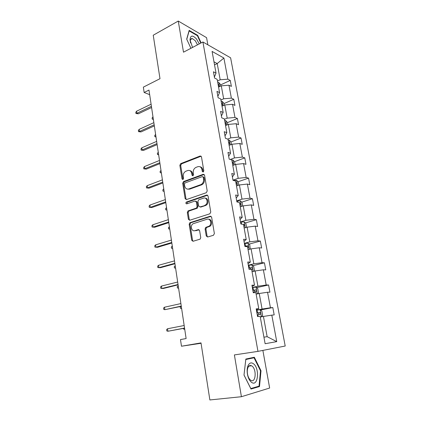 <?xml version="1.0" encoding="UTF-8"?>
<svg xmlns="http://www.w3.org/2000/svg" width="421" height="421" viewBox="0 0 421 421"><rect width="100%" height="100%" fill="white"/><g stroke="black" fill="none" stroke-linecap="round" stroke-linejoin="round"><path stroke-width="0.63" d="M203.196 172.031L203.822 170.815L201.475 156.87L200.149 156.002L180.683 163.632L179.856 165.311L182.014 178.946L182.961 179.551L183.503 178.393L183.224 176.615C183.019 174.157 183.872 172.378 185.782 171.273L187.587 170.579C189.718 170.031 191.097 170.984 191.723 173.426L192.013 175.22L192.923 175.852L193.539 174.652L193.244 172.857C193.034 170.379 193.897 168.574 195.844 167.447L197.712 166.732C199.891 166.169 201.306 167.121 201.954 169.589L202.259 171.4L203.196 172.031M191.36 38.658L191.639 38.927M207.863 44.815L206.574 37.664L178.262 21.05L153.239 35.222L159.991 78.695L143.361 87.136L144.145 92.483L149.671 94.662M178.262 21.05L183.498 52.188L202.917 41.989L257.968 351.372L234.386 354.924L241.412 396.719L269.645 388.036L262.872 350.409M241.412 396.719L209.869 399.95L201.006 342.889L181.467 346.225L201.07 343.278M206.248 235.955L207.616 237.002L213.447 235.292L214.378 233.555L211.626 217.21L210.247 216.205L189.818 222.714L189.182 224.288L191.708 240.249L193.029 241.286L200.159 239.128L200.743 237.581L199.617 230.655L198.275 229.634L194.907 230.666C191.56 231.876 189.897 225.572 193.055 223.746L207.048 219.23C210.421 217.957 212.279 224.193 209.095 226.177L205.706 227.419L205.101 228.992L206.248 235.955L207.079 236.044L207.669 236.986M181.467 346.225L180.488 339.573L186.119 338.563L148.981 90.068L144.145 92.483M206.306 192.707L207.211 190.971L204.559 175.215L203.217 174.305L183.556 181.562L182.693 183.251L185.129 198.649L186.414 199.591L206.306 192.707M208.063 196.023L210.763 212.068L209.842 213.805L189.692 220.251L188.387 219.262L187.324 212.526L187.992 210.932L196.423 208.085L197.102 206.469L196.37 201.991L195.049 201.028L186.75 203.859C185.735 203.653 185.593 203.054 186.335 202.064L206.7 195.065L208.063 196.023M265.119 343.71L260.146 316.303L257.573 316.56L256.189 308.872L258.762 308.672L255.857 292.653L253.279 292.742L251.921 285.206L254.5 285.17L251.653 269.461L249.069 269.387L247.737 261.994L250.321 262.125L247.522 246.717L244.938 246.48L243.627 239.233L246.217 239.517L243.475 224.398L240.886 224.014L239.602 216.904L242.196 217.336L239.502 202.506L236.912 201.975L235.655 194.997L238.244 195.576L235.607 181.019L233.013 180.346L231.776 173.505L234.371 174.215L231.782 159.927L229.182 159.122L227.971 152.402L230.566 153.249L228.024 139.225L225.424 138.293L224.235 131.694L226.835 132.668L224.335 118.896L221.735 117.838L220.567 111.36L223.167 112.46L220.715 98.935L218.115 97.756L216.968 91.394L219.567 92.609L217.157 79.327L214.557 78.032L213.431 71.786L216.031 73.117L212.089 51.415L223.904 58.04L227.845 79.174L230.261 80.416L231.387 86.426L228.971 85.221L231.376 98.146L233.792 99.282L234.939 105.397L232.524 104.297L234.976 117.454L237.391 118.475L238.554 124.7L236.144 123.711L238.639 137.099L241.049 138.009L242.233 144.34L239.823 143.472L242.364 157.101L244.775 157.886L245.98 164.332L243.57 163.585L246.159 177.457L248.564 178.12L249.79 184.682L247.385 184.061L250.016 198.186L252.421 198.723L253.674 205.401L251.274 204.911L253.952 219.294L256.352 219.694L257.626 226.498L255.226 226.145L257.957 240.796L260.352 241.059L261.651 247.99L259.257 247.774L262.041 262.699L264.43 262.815L265.751 269.877L263.362 269.803L266.198 285.012L268.582 284.98L269.929 292.174L267.546 292.258L270.435 307.756L272.813 307.567L274.187 314.897L271.808 315.134L276.744 341.631L265.119 343.71M202.917 41.989L230.608 57.814L285.212 346.02L257.968 351.372M256.131 294.158L259.241 293.49L262.083 309.04L256.421 310.151M262.083 309.04L270.435 307.756M259.241 293.49L267.546 292.258M256.31 309.535L258.762 308.672M252.058 271.703L255.126 270.966L257.915 286.222L252.326 287.469M257.915 286.222L266.198 285.012M255.126 270.966L263.362 269.803M252.132 286.375L254.5 285.17M248.058 249.669L251.084 248.864L253.821 263.835L248.316 265.204M253.821 263.835L262.041 262.699M251.084 248.864L259.257 247.774M248.032 263.651L250.321 262.125M244.133 228.035L247.116 227.166L249.806 241.865L244.375 243.354M249.806 241.865L257.957 240.796M247.116 227.166L255.226 226.145M244.012 241.359L246.217 239.517M240.28 206.8L243.227 205.869L245.864 220.299L240.507 221.904M245.864 220.299L253.952 219.294M243.227 205.869L251.274 204.911M240.07 219.483L242.196 217.336M236.497 185.945L239.402 184.956L241.991 199.122L236.707 200.838M241.991 199.122L250.016 198.186M239.402 184.956L247.385 184.061M236.197 198.007L238.244 195.576M232.781 165.469L235.649 164.416L238.191 178.33L232.976 180.156M238.191 178.33L246.159 177.457M235.649 164.416L243.57 163.585M232.392 176.931L234.371 174.215M229.135 145.35L231.96 144.245L234.46 157.912L230.298 159.47M234.46 157.912L242.364 157.101M231.96 144.245L239.823 143.472M228.661 156.233L230.566 153.249M225.551 125.59L228.34 124.427L230.797 137.851L227.672 139.098M230.797 137.851L238.639 137.099M228.34 124.427L236.144 123.711M224.998 135.909L226.835 132.668M222.025 106.171L224.782 104.955L227.193 118.148L224.414 119.327M227.193 118.148L234.976 117.454M224.782 104.955L232.524 104.297M221.399 115.949L223.167 112.46M218.562 87.084L221.288 85.826L223.656 98.788L220.909 100.019M223.656 98.788L231.376 98.146M221.288 85.826L228.971 85.221M217.862 96.341L219.567 92.609M214.536 64.881L217.215 63.56L220.178 79.764L217.468 81.037M220.178 79.764L227.845 79.174M223.904 58.04L217.215 63.56L213.979 61.819M263.935 337.179L267.135 336.668L263.435 316.445L260.283 317.039M214.389 77.08L216.031 73.117M263.435 316.445L271.808 315.134M276.744 341.631L267.135 336.668M220.572 84.916L230.261 80.416M223.988 103.608L233.792 99.282M227.456 122.627L237.391 118.475M230.987 141.972L241.049 138.009M234.523 161.68L244.775 157.886M238.086 181.746L248.564 178.12M241.701 202.169L252.421 198.723M245.369 222.956L256.352 219.694M210.474 225.809L208.932 226.282M249.085 244.122L260.352 241.059M252.847 265.677L264.43 262.815M256.657 287.622L268.582 284.98M260.51 309.977L272.813 307.567M201.143 42.926L197.67 35.332L189.155 30.391L186.687 39.127L190.918 48.294M254.342 357.25L245.832 359.039L244.001 375.058L251.005 389.041L259.499 386.536L261.015 370.769L254.342 357.25M203.243 172.01L202.78 169.805C202.401 168.032 201.464 167.016 199.97 166.763M189.75 170.6C191.245 170.831 192.181 171.842 192.555 173.636L193.002 175.815M201.143 156.196L181.525 163.853L180.698 165.527L183.009 179.525M204.174 174.478L184.303 181.793L183.54 183.44L185.977 198.807L186.398 199.596M203.238 177.252L202.301 176.609L184.951 182.977L184.414 184.13L184.714 186.019C185.319 188.471 186.692 189.45 188.829 188.955L201.149 184.509C202.985 183.335 203.79 181.556 203.559 179.172L203.238 177.252L204.064 177.457L203.022 176.788M187.677 189.134L189.671 189.134L188.829 188.955M204.064 177.457L204.385 179.372C204.617 181.751 203.811 183.53 201.98 184.698L189.671 189.134M195.918 201.175L197.207 202.143L197.933 206.616L197.26 208.227L188.84 211.068L188.171 212.663L189.234 219.383L189.724 220.241M207.606 195.207L187.303 202.164L186.898 203.806M204.685 205.369L205.295 205.085C208.653 203.254 206.943 196.765 203.485 198.154L198.623 199.833L197.923 201.459L198.654 205.953L199.991 206.927L206.122 205.238C209.005 203.68 208.279 198.059 205.222 198.175M199.964 206.932L200.828 207.069L199.991 206.927M205.511 205.516L200.828 207.069M208.621 219.23C211.695 218.988 212.731 224.546 209.921 226.287L206.543 227.524L205.932 229.098L207.079 236.044M194.318 230.771L194.907 230.666M199.075 229.75L195.749 230.761M211.095 216.326L190.666 222.83L190.029 224.398L192.555 240.328L193.123 241.259M197.196 35.585L197.67 35.332M260.499 370.838L261.015 370.769M256.578 386.862L259.499 386.536M220.783 86.058L220.493 84.474L218.804 82.553L217.694 82.284M218.367 86.01L218.883 86.079C219.441 85.716 219.325 85.231 218.536 84.626L218.104 84.568M153.365 119.396L152.265 119.127L152.097 118.006L152.902 116.901L153.286 118.875M152.265 119.127L153.297 118.948M151.413 106.324L136.883 113.275L138.398 113.796L135.951 113.507L136.883 113.275L136.588 111.197L151.097 104.213M138.398 113.796L151.592 107.513M135.951 113.507L135.788 112.349L136.588 111.197M224.272 105.182L223.93 103.292L222.235 101.419L221.12 101.177M221.809 104.971L222.299 105.029C222.888 104.655 222.777 104.166 221.972 103.55L221.541 103.503M155.991 136.951L154.881 136.699L154.712 135.567L155.528 134.483L155.923 136.493M154.881 136.699L155.933 136.562M227.824 124.642L227.424 122.443L225.73 120.611L224.609 120.401M225.309 124.263L225.777 124.306C226.393 123.927 226.287 123.427 225.467 122.806L225.035 122.769M158.654 154.781L157.543 154.554L157.37 153.402L158.196 152.349L158.596 154.391M157.543 154.554L158.606 154.454M154.17 124.8L139.472 131.463L140.993 131.936L138.53 131.652L139.472 131.463L139.172 129.352L153.849 122.653M140.993 131.936L154.339 125.9M138.53 131.652L138.362 130.478L139.172 129.352M156.98 143.582L142.109 149.955L143.629 150.371L141.146 150.097L142.109 149.955L141.798 147.808L156.654 141.398M143.629 150.371L157.133 144.603M141.146 150.097L140.977 148.908L141.798 147.808M199.28 43.9L196.523 39.006C192.613 34.906 190.434 35.185 189.992 39.837L192.544 47.436M197.512 44.831L195.27 40.721L192.339 38.553C190.981 38.39 190.313 39.332 190.324 41.374L190.539 42.942M191.329 38.674L191.608 38.943M186.777 39.321L189.145 30.922L197.402 35.706L200.785 43.11M253.416 363.723C251.274 362.228 249.521 362.802 248.143 365.444C246.969 368.228 246.827 371.596 247.711 375.548C248.532 378.705 249.785 380.942 251.463 382.263C258.115 387.499 259.957 368.233 253.416 363.723M252.042 366.091L251.542 365.765C250.106 365.086 248.937 365.638 248.043 367.412C247.159 369.522 247.048 372.064 247.716 375.043C248.332 377.421 249.279 379.111 250.548 380.105L250.958 380.368C255.81 383.31 256.778 369.312 252.042 366.091M245.817 359.166L254.042 357.761L260.51 370.864L259.036 386.141L250.8 388.557L244.017 375.022L245.796 359.508L254.042 357.761M231.439 144.45L230.982 141.93L229.282 140.14L228.156 139.967M228.871 143.898L229.313 143.924C229.961 143.54 229.866 143.029 229.024 142.403L228.592 142.372M161.359 172.894L160.243 172.699L160.069 171.526L160.906 170.5L161.311 172.578M160.243 172.699L161.322 172.636M159.833 162.685L144.782 168.753L146.313 169.116L143.808 168.853L144.782 168.753L144.471 166.569L159.501 160.464M146.313 169.116L159.975 163.622M143.808 168.853L143.64 167.642L144.471 166.569M235.118 164.611L234.597 161.759L232.897 160.022L231.613 159.875M232.497 163.874L232.929 163.895C233.587 163.495 233.497 162.98 232.666 162.348L232.213 162.327M232.666 162.348L232.245 162.495L232.666 162.348M164.111 191.308L162.99 191.134L162.816 189.945L163.664 188.945L164.074 191.06M162.99 191.134L164.085 191.113M162.738 182.114L147.508 187.871L149.039 188.171L146.519 187.919L147.508 187.871L147.187 185.65L162.401 179.856M149.039 188.171L162.864 182.961M146.519 187.919L146.345 186.687L147.187 185.65M238.865 185.135L238.281 181.94L236.576 180.251L233.166 180.388M236.186 184.214L236.623 184.224C237.27 183.814 237.191 183.288 236.381 182.656L235.897 182.64M166.905 210.016L165.785 209.874L165.6 208.663L166.463 207.695L166.884 209.847M165.785 209.874L166.89 209.895M165.69 201.885L150.276 207.311L151.813 207.553L149.271 207.311L150.276 207.311L149.955 205.053L165.348 199.586M151.813 207.553L165.806 202.638M149.271 207.311L149.092 206.058L149.955 205.053M242.68 206.037L242.033 202.485L240.323 200.849L236.749 201.064M239.944 204.927L240.38 204.922C241.028 204.501 240.954 203.964 240.159 203.327L239.649 203.317M169.747 229.035L168.621 228.919L168.437 227.687L169.31 226.751L169.737 228.94M168.621 228.919L169.742 228.982M168.7 221.993L153.091 227.087L154.628 227.261L152.07 227.035L153.091 227.087L152.765 224.788L168.347 219.657M154.628 227.261L168.795 222.651M152.07 227.035L151.892 225.761L152.765 224.788M246.569 227.329L245.848 223.404L244.185 221.862L240.538 222.093M243.77 226.009L244.206 225.998C244.848 225.561 244.785 225.019 244.012 224.372L243.354 224.382M172.642 248.39L171.505 248.279L171.315 247.032L172.205 246.127L172.636 248.358M155.623 244.864L154.733 245.801L154.917 247.095L155.954 247.201L155.623 244.864L171.4 240.081M171.757 242.464L155.954 247.201L157.496 247.311L171.842 243.022M250.274 249.079L249.737 244.706L248.027 243.18L244.401 243.512M247.664 247.485L248.106 247.464C248.743 247.011 248.685 246.459 247.932 245.811L244.875 246.148M244.927 246.438L247.932 245.811M175.589 268.124L174.436 267.966L174.247 266.698L175.152 265.825L175.589 268.093M158.533 265.288L157.633 266.188L157.817 267.509L158.87 267.667L158.533 265.288L174.51 260.873M174.868 263.293L158.87 267.667L160.417 267.709L174.936 263.746M253.91 271.261L254.468 270.619L253.7 266.398L251.984 264.935L248.337 265.33M250.921 269.44L252.079 269.329C252.705 268.861 252.658 268.298 251.921 267.645L248.822 268.014M248.858 268.235L250.242 268.056L250.942 269.103M178.588 288.19L177.42 287.985L177.225 286.696L178.141 285.859L178.588 288.169M161.49 286.07L160.575 286.933L160.764 288.274L161.838 288.49L161.49 286.07L177.667 282.028M178.036 284.496L161.838 288.49L163.385 288.464L178.088 284.843M257.699 293.821L258.515 292.795L257.731 288.501L256.015 287.096L252.342 287.554M253.147 292.021L256.121 291.6C256.747 291.116 256.705 290.548 255.989 289.89L252.837 290.29M252.863 290.443L254.289 290.264L254.958 291.379M181.204 306.341L181.64 308.588L180.451 308.346L180.256 307.03L181.009 306.383M164.5 307.219L163.574 308.046L163.769 309.414L164.853 309.682L164.5 307.219L180.888 303.573M181.262 306.083L164.853 309.682L181.298 306.32M261.615 316.787L262.641 315.392L261.841 311.014L260.12 309.677L256.431 310.203M257.247 314.755L260.246 314.298C260.862 313.798 260.825 313.219 260.131 312.556L256.931 312.992M256.947 313.071L258.415 312.887L259.047 314.092M184.472 328.206L184.645 329.375L183.535 329.059L183.44 328.401M167.569 328.748L166.627 329.538L166.821 330.927L167.926 331.259L167.569 328.748L184.166 325.507M184.551 328.064L167.926 331.259L184.566 328.185M202.78 169.805L201.954 169.589M192.85 175.425L192.013 175.22M192.555 173.636L191.723 173.426M182.856 179.146L182.014 178.946M180.698 165.527L179.856 165.311M181.551 163.843L180.709 163.622M200.97 156.244L200.149 156.002M203.08 171.615L202.259 171.4M185.977 198.807L185.129 198.649M183.54 183.44L182.693 183.251M184.398 181.751L183.556 181.562M204.043 174.515L203.217 174.305M201.522 184.903L200.691 184.714M204.385 179.372L203.559 179.172M189.234 219.383L188.387 219.262M188.171 212.663L187.324 212.526M189.045 210.974L188.198 210.837M197.044 208.321L196.207 208.179M197.933 206.616L197.102 206.469M197.207 202.143L196.37 201.991M187.303 202.164L186.456 202.012M207.527 195.233L206.7 195.065M205.932 229.098L205.101 228.992M206.843 227.377L206.011 227.272M209.1 226.687L208.269 226.582M199.033 229.724L198.275 229.634M192.555 240.328L191.708 240.249M190.029 224.398L189.182 224.288M190.908 222.714L190.066 222.598M211.074 216.331L210.247 216.205M219.578 86.615L218.846 82.6M218.152 84.805L218.536 84.626M223.051 105.718L222.277 101.466M221.583 103.724L221.972 103.55M226.587 125.153L225.772 120.659M225.072 122.974L225.467 122.806M230.187 144.94L229.324 140.188M228.629 142.561L229.024 142.403M233.85 165.074L232.939 160.064M237.581 185.577L236.623 180.293M235.928 182.793L236.334 182.651M241.38 206.453L240.37 200.891M237.539 202.101L237.333 200.964M239.675 203.454L240.091 203.317M245.248 227.714L244.185 221.862M241.512 224.109L241.133 221.999M243.491 224.488L243.912 224.367M249.185 249.369L248.069 243.217M245.475 246.048L245.001 243.412M246.085 246.264L247.806 245.801M253.2 271.429L252.026 264.972M249.427 267.914L248.943 265.23M250.027 268.056L251.769 267.63M257.289 293.911L256.057 287.133M253.447 290.19L252.953 287.454M253.905 292.721L253.763 291.921M254.042 290.258L255.81 289.874M261.457 316.818L260.167 309.714M257.547 312.887L257.042 310.103M258.199 316.497L257.868 314.65M258.136 312.882L259.925 312.535M181.525 163.853L180.683 163.632M184.303 181.793L183.461 181.604M201.98 184.698L201.149 184.509M188.84 211.068L187.992 210.932M197.26 208.227L196.423 208.085M187.182 202.217L186.335 202.064M206.122 205.238L205.295 205.085M206.543 227.524L205.706 227.419M209.921 226.287L209.095 226.177M190.666 222.83L189.818 222.714M190.324 41.374L189.992 39.837M190.618 39.474L192.339 38.553M247.716 375.043L247.711 375.548M248.043 367.412L248.143 365.444M248.932 366.123L251.542 365.765M235.928 182.809L236.381 182.656M239.681 203.48L240.159 203.327M243.496 224.525L244.012 224.372M250.242 268.056L251.921 267.645M254.289 290.264L255.989 289.89M258.415 312.887L260.131 312.556"/></g></svg>
